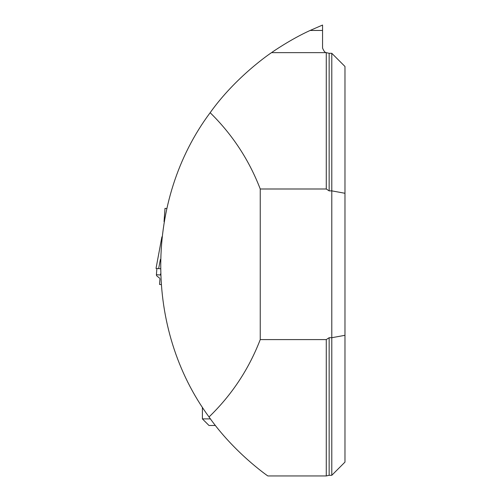 <?xml version="1.0" encoding="UTF-8"?>
<svg xmlns="http://www.w3.org/2000/svg" width="501" height="501" viewBox="0 0 501 501"><rect width="100%" height="100%" fill="white"/><g stroke="black" fill="none" stroke-linecap="round" stroke-linejoin="round"><path stroke-width="0.75" d="M209.023 416.97C231.794 394.951 248.865 369.156 260.244 339.59L326.276 339.59L326.276 475.95L267.847 475.95C267.039 475.455 233.911 452.39 209.023 416.97C144.238 328.863 144.714 200.331 210.151 112.706C232.37 134.506 249.066 159.938 260.244 188.996L326.276 188.996L326.276 52.636L329.151 53.3L329.151 190.868L326.276 188.996M322.556 48.052L322.556 25.05L310.125 30.455C290.674 39.272 271.824 52.361 271.567 52.636L326.276 52.636C325.036 52.636 323.796 51.108 322.556 48.052L322.556 41.188M271.567 52.636C270.646 53.137 235.702 76.747 210.151 112.706M329.151 337.718L331.787 337.718L331.787 475.292L329.151 475.292L329.151 337.718L326.276 339.59M329.151 53.3L331.787 53.3L331.787 190.868L329.151 190.868M331.787 475.292L344.976 462.104L344.976 66.483L331.787 53.3M344.976 335.307L331.787 337.718L331.787 190.868L344.976 193.28M260.244 339.59L260.244 188.996M160.439 273.984L160.47 275.011L156.393 274.723L156.619 275.744L159.6 278.168M322.556 30.455L310.125 30.455M210.42 418.892L202.398 418.892L208.992 425.487L215.417 425.487M166.664 208.504L164.998 208.385L166.67 208.491M164.998 208.372L164.046 221.705L164.998 208.385M160.996 284.562L159.543 284.455L159.957 278.763M156.888 268.498L156.393 274.723M160.32 268.743L156.024 268.436L161.904 236.841M158.654 268.624L160.376 259.374M326.276 475.95L329.151 475.292M202.398 418.892L202.398 407.294"/></g></svg>
